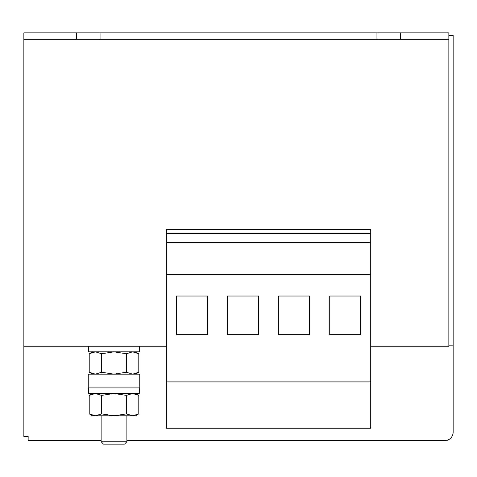 <?xml version="1.0" encoding="UTF-8"?>
<svg xmlns="http://www.w3.org/2000/svg" width="477" height="477" viewBox="0 0 477 477"><rect width="100%" height="100%" fill="white"/><g stroke="black" fill="none" stroke-linecap="round" stroke-linejoin="round"><path stroke-width="0.72" d="M126.882 441.756L124.503 444.135L103.503 444.135L101.124 441.756L126.882 441.756L126.882 415.801M139.761 374.159L88.245 374.159L88.245 387.896L139.761 387.896L139.761 374.159M23.85 39.305L76.439 39.305L76.439 32.865L23.85 32.865L23.85 346.254L166.378 346.254M23.85 346.254L23.85 436.407L28.143 436.407L28.143 440.7L101.124 440.7M76.439 32.865L448.857 32.865L448.857 346.254L370.724 346.254M100.051 32.865L100.051 39.305L448.857 39.305M376.949 32.865L376.949 39.305M76.439 39.305L100.051 39.305M400.561 32.865L400.561 39.305M448.857 35.441L453.15 35.441L453.15 432.114A8.586 8.586 0 0 1 444.564 440.7L126.882 440.7M453.15 345.825L448.857 345.825M166.378 229.485L370.724 229.485L370.724 233.647L166.378 233.647L166.378 229.485M370.724 381.886L166.378 381.886L166.378 428.251L370.724 428.251L370.724 233.647M207.376 334.663L207.376 296.026L176.466 296.026L176.466 334.663L207.376 334.663M166.378 381.886L166.378 274.561L370.724 274.561M166.378 274.561L166.378 242.519L370.724 242.519M166.378 242.519L166.378 233.647M309.549 334.663L309.549 296.026L278.64 296.026L278.64 334.663L309.549 334.663M360.636 334.663L360.636 296.026L329.726 296.026L329.726 334.663L360.636 334.663M258.462 334.663L258.462 296.026L227.553 296.026L227.553 334.663L258.462 334.663M92.538 351.835L89.217 353.755L89.217 372.239L95.412 374.159L101.613 372.239L101.613 353.755L95.412 351.835L89.217 353.755L95.412 351.835M101.613 353.755L114.003 351.835L126.393 353.755L126.393 372.239L114.003 374.159L101.613 372.239M126.393 372.239L132.594 374.159L138.789 372.239L138.789 353.755L132.594 351.835L138.789 353.755L135.468 351.835M126.393 353.755L132.594 351.835M89.217 395.397L89.217 413.881L95.412 415.801L101.613 413.881L101.613 395.397L95.412 393.477L89.217 395.397L92.538 393.477M101.613 395.397L114.003 393.477L126.393 395.397L126.393 413.881L114.003 415.801L101.613 413.881M126.393 413.881L132.594 415.801L138.789 413.881L138.789 395.397L132.594 393.477L126.393 395.397M89.217 413.881L92.538 415.801L135.468 415.801L138.789 413.881M139.296 387.896L139.296 393.477L139.296 387.896M139.296 393.477L88.674 393.477L88.674 387.896M139.332 346.254L139.332 351.835L88.674 351.835L88.674 346.254M135.468 374.159L138.789 372.239M92.538 374.159L89.217 372.239M135.468 393.477L138.789 395.397M101.124 441.756L101.124 415.801"/></g></svg>
